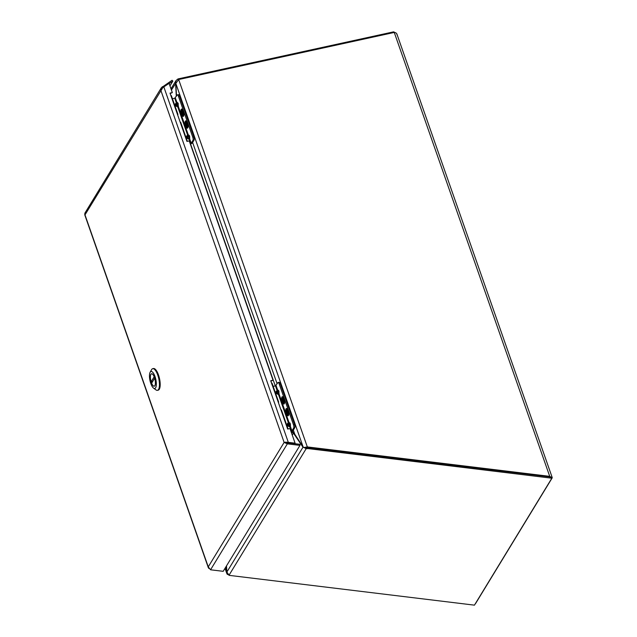 <?xml version="1.0" encoding="UTF-8"?>
<svg xmlns="http://www.w3.org/2000/svg" width="637" height="637" viewBox="0 0 637 637"><rect width="100%" height="100%" fill="white"/><g stroke="black" fill="none" stroke-linecap="round" stroke-linejoin="round"><path stroke-width="0.96" d="M227.576 573.953L227.114 574.152L226.82 573.515L225.004 568.339M228.189 574.693L227.114 574.152L226.915 572.257M225.148 568.108L226.621 572.321L226.215 566.349M292.176 431.241L294.804 434.275L303.101 446.871L303.809 447.564L307.034 447.389L307.321 446.919L303.809 447.564M292.479 431.544L292.072 431.289M176.513 96.004L175.82 83.407L178.663 79.529L394.263 32.447C396.118 32.702 397.01 33.466 396.923 34.724M396.079 33.028L393.594 31.85L177.994 78.932L176.075 80.517L175.589 83.2L176.306 96.338M178.663 79.529L307.321 446.919L549.723 476.357L552.231 477.726A3.066 0.971 160.7 0 1 552.144 477.965L475.656 603.414A3.066 0.971 160.7 0 1 475.441 603.677L475.321 603.725M551.109 478.053L549.428 476.826L307.034 447.389M396.859 33.936L552.175 477.447L551.849 477.838M175.868 83.144L171.425 90.032M177.994 78.932L178.312 79.824M393.841 32.543L393.594 31.85M304.781 447.469L549.428 476.826L549.723 476.357L394.263 32.447M183.177 111.443A3.217 1.099 77.7 0 1 183.09 115.862A3.217 1.099 77.7 0 1 181.33 112.956A3.217 1.099 77.7 0 1 181.712 109.588A3.217 1.099 77.7 0 1 183.177 111.443M183.138 114.27L183.034 112.399L181.911 110.774L181.768 113.052L182.891 114.676L183.138 114.27M182.962 112.2L182.365 112.072M182.118 112.47L183.01 112.43M182.692 113.012L181.768 113.052M187.541 127.392A3.217 1.099 77.7 0 1 187.214 127.655A3.217 1.099 77.7 0 1 185.455 124.748A3.217 1.099 77.7 0 1 185.845 121.372A3.217 1.099 77.7 0 1 187.469 123.745A3.217 1.099 77.7 0 1 187.541 127.392M187.135 124.223L185.9 124.844L186.211 125.744L186.88 124.956M186.824 124.804L185.9 124.844M186.569 125.163L187.023 126.46L187.262 126.062L186.848 123.291L186.498 123.865L186.036 122.567L186.251 124.263M186.498 123.865L187.095 123.992M183.313 111.228A3.75 1.282 -102.3 0 0 182.039 109.158A3.75 1.282 -102.3 0 0 181.147 112.996A3.75 1.282 -102.3 0 0 183.56 116.117A3.75 1.282 -102.3 0 0 183.313 111.228M187.437 123.021A3.75 1.282 -102.3 0 0 186.171 120.95A3.75 1.282 -102.3 0 0 185.279 124.788A3.75 1.282 -102.3 0 0 187.684 127.902A3.75 1.282 -102.3 0 0 187.437 123.021M170.827 95.415A3.066 0.971 -19.3 0 1 171.401 95.741L176.003 108.895A3.066 0.971 -19.3 0 1 176.019 109.07M175.438 108.569A3.066 0.971 -19.3 0 1 176.003 108.895M182.086 127.551A3.066 0.971 -19.3 0 1 182.652 127.878L187.262 141.04A3.066 0.971 -19.3 0 1 187.23 141.35M186.689 140.713A3.066 0.971 -19.3 0 1 187.262 141.04M179.546 96.107L178.464 96.346A2.508 0.86 -102.3 0 0 177.317 94.889L178.408 94.65A2.508 0.86 77.7 0 1 179.546 96.107L193.839 136.915A2.508 0.86 77.7 0 1 194.014 140.164L192.302 142.975A1.728 0.549 -19.3 0 1 190.32 144.002M190.192 143.62L191.211 143.214L192.931 140.395A2.508 0.86 -102.3 0 0 192.748 137.154L193.839 136.915M172.444 98.727L174.721 98.233L176.21 102.493L176.839 102.167L178.01 103.027L178.392 106.594L177.763 106.92L177.428 105.734L177.572 103.361L176.529 103.162L175.454 104.452L175.772 105.352L178.392 106.594L188.17 134.526L187.859 135.522L187.541 134.853L188.17 134.526L189.659 136.278L189.722 138.954L189.093 139.28L188.902 135.721L187.859 135.522L186.784 136.812L187.103 137.711L189.722 138.954L191.211 143.214M174.721 98.233L177.062 95.096A2.508 0.86 -102.3 0 1 177.317 94.889M178.464 96.346L192.748 137.154M190.582 143.532L189.093 139.28L186.378 137.974L186.068 137.074L187.541 134.853L177.763 106.92L175.048 105.615L174.729 104.715L176.839 102.167L175.35 97.907M185.964 121.563A3.01 1.027 -102.3 0 0 185.614 125.099A3.01 1.027 -102.3 0 0 187.461 127.233A3.01 1.027 -102.3 0 0 187.533 124.295A3.01 1.027 -102.3 0 0 186.235 121.651A3.01 1.027 -102.3 0 0 185.964 121.563M187.206 128.053A3.615 1.234 77.7 0 1 185.295 124.645A3.615 1.234 77.7 0 1 185.757 120.982A3.615 1.234 77.7 0 1 187.74 124.247A3.615 1.234 77.7 0 1 187.302 128.045A3.615 1.234 77.7 0 1 187.206 128.053M181.457 110.026A3.01 1.027 -102.3 0 0 181.656 113.896A3.01 1.027 -102.3 0 0 183.329 115.448A3.01 1.027 -102.3 0 0 183.408 112.502A3.01 1.027 -102.3 0 0 182.11 109.859A3.01 1.027 -102.3 0 0 181.457 110.026M183.536 115.958A3.615 1.234 77.7 0 1 183.169 116.252A3.615 1.234 77.7 0 1 181.195 112.988A3.615 1.234 77.7 0 1 181.633 109.19A3.615 1.234 77.7 0 1 183.456 111.857A3.615 1.234 77.7 0 1 183.536 115.958M175.549 108.887A3.066 0.971 -19.3 0 1 176.115 109.214L177.914 114.341A3.066 0.971 -19.3 0 1 177.667 114.955M177.341 114.015A3.066 0.971 -19.3 0 1 177.914 114.341M181.975 127.241A3.066 0.971 -19.3 0 1 182.54 127.567L180.749 122.431A3.066 0.971 160.7 0 0 180.175 122.105M178.097 116.173L179.355 119.772M283.911 399.073A3.217 1.099 77.7 0 1 283.815 403.492A3.217 1.099 77.7 0 1 282.056 400.593A3.217 1.099 77.7 0 1 282.446 397.217A3.217 1.099 77.7 0 1 283.911 399.073M283.863 401.907L283.76 400.028L282.637 398.404L282.494 400.681L283.616 402.305L283.863 401.907M283.688 399.829L283.091 399.71M282.852 400.108L283.736 400.068M283.417 400.641L282.494 400.681M288.266 415.021A3.217 1.099 77.7 0 1 287.94 415.284A3.217 1.099 77.7 0 1 286.18 412.378A3.217 1.099 77.7 0 1 286.57 409.01A3.217 1.099 77.7 0 1 288.195 411.383A3.217 1.099 77.7 0 1 288.266 415.021M287.868 411.86L286.626 412.473L286.945 413.373L287.606 412.593M287.55 412.434L286.626 412.473M287.295 412.792L287.749 414.098L287.988 413.7L287.574 410.921L287.223 411.494L286.769 410.196L286.523 410.594L286.976 411.9M287.223 411.494L287.82 411.621M284.038 398.866A3.75 1.282 -102.3 0 0 282.764 396.787A3.75 1.282 -102.3 0 0 281.873 400.625A3.75 1.282 -102.3 0 0 284.285 403.747A3.75 1.282 -102.3 0 0 284.038 398.866M288.171 410.65A3.75 1.282 -102.3 0 0 286.897 408.58A3.75 1.282 -102.3 0 0 286.005 412.418A3.75 1.282 -102.3 0 0 288.41 415.539A3.75 1.282 -102.3 0 0 288.171 410.65M271.553 383.044A3.066 0.971 -19.3 0 1 272.126 383.37L276.729 396.533A3.066 0.971 -19.3 0 1 276.745 396.7M276.163 396.206A3.066 0.971 -19.3 0 1 276.729 396.533M282.812 415.189A3.066 0.971 -19.3 0 1 283.377 415.515L287.988 428.669A3.066 0.971 -19.3 0 1 287.956 428.988M287.422 428.343A3.066 0.971 -19.3 0 1 287.988 428.669M280.28 383.737L279.189 383.976A2.508 0.86 -102.3 0 0 278.043 382.526L279.133 382.288A2.508 0.86 77.7 0 1 280.28 383.737L294.565 424.545A2.508 0.86 77.7 0 1 294.748 427.793L293.028 430.604A1.728 0.549 -19.3 0 1 291.053 431.631M290.918 431.257L291.937 430.843L293.657 428.032A2.508 0.86 -102.3 0 0 293.482 424.783L294.565 424.545M273.169 386.364L275.447 385.863L276.944 390.123L277.565 389.804L278.743 390.656L279.117 394.223L278.488 394.55L278.154 393.371L278.297 390.999L277.254 390.792L276.179 392.089L276.498 392.989L279.117 394.223L288.903 422.164L288.585 423.151L288.274 422.482L288.903 422.164L290.384 423.916L290.448 426.583L289.819 426.909L289.485 425.731L289.628 423.358L288.585 423.151L287.518 424.449L287.828 425.341L290.448 426.583L291.937 430.843M275.447 385.863L277.788 382.726A2.508 0.86 -102.3 0 1 278.043 382.526M279.189 383.976L293.482 424.783M291.316 431.169L289.819 426.909L287.104 425.604L286.793 424.704L288.274 422.482L278.488 394.55L275.773 393.244L275.463 392.344L277.565 389.804L276.076 385.544M286.69 409.193A3.01 1.027 -102.3 0 0 286.339 412.728A3.01 1.027 -102.3 0 0 288.187 414.87A3.01 1.027 -102.3 0 0 288.266 411.924A3.01 1.027 -102.3 0 0 286.969 409.288A3.01 1.027 -102.3 0 0 286.69 409.193M287.94 415.69A3.615 1.234 77.7 0 1 286.021 412.282A3.615 1.234 77.7 0 1 286.483 408.612A3.615 1.234 77.7 0 1 288.465 411.884A3.615 1.234 77.7 0 1 288.028 415.674A3.615 1.234 77.7 0 1 287.94 415.69M282.183 397.655A3.01 1.027 -102.3 0 0 282.39 401.525A3.01 1.027 -102.3 0 0 284.054 403.078A3.01 1.027 -102.3 0 0 284.134 400.14A3.01 1.027 -102.3 0 0 282.836 397.496A3.01 1.027 -102.3 0 0 282.183 397.655M284.261 403.587A3.615 1.234 77.7 0 1 283.903 403.89A3.615 1.234 77.7 0 1 281.92 400.617A3.615 1.234 77.7 0 1 282.358 396.827A3.615 1.234 77.7 0 1 284.19 399.495A3.615 1.234 77.7 0 1 284.261 403.587M276.275 396.517A3.066 0.971 -19.3 0 1 276.84 396.843L278.64 401.979A3.066 0.971 -19.3 0 1 278.401 402.584M278.066 401.652A3.066 0.971 -19.3 0 1 278.64 401.979M282.701 414.87A3.066 0.971 -19.3 0 1 283.274 415.197L281.474 410.069A3.066 0.971 160.7 0 0 280.901 409.742M278.823 403.802L280.081 407.401M307.814 447.485L307.79 448.567L306.142 448.735L303.323 447.118M226.501 565.887L226.883 572.034L302.997 447.19L293.378 433.072L293.84 432.969M226.883 572.034L229.129 575.354L474.446 605.15L551.841 478.204L307.79 448.567M228.994 575.267L306.142 448.735L306.166 447.652M292.272 435.119L293.378 433.072L292.319 432.435A1.879 1.64 28.3 0 0 291.22 432.125M292.319 432.435L292.725 431.79M551.865 477.129L551.841 478.204M295.098 443.185L288.314 442.365L288.028 442.834L294.812 443.655L295.098 443.185L289.97 428.55L287.661 429.051L270.749 380.735L273.05 380.233L270.876 381.117M273.05 380.233L189.245 140.912L186.936 141.414L170.015 93.106L172.324 92.604L170.151 93.488M172.324 92.604L169.084 83.359L162.873 87.54L84.992 214.876L208.251 566.866L284.126 442.42L160.866 90.43L161.368 87.715L84.88 213.172L84.769 214.86L208.323 567.678L208.251 566.866L210.56 569.789L223.189 571.317L299.971 445.382L287.343 443.846L284.126 442.42L287.096 442.245L285.217 442.182L287.08 442.811L299.995 444.308L299.971 445.382M208.928 568.491L208.323 567.686M169.163 83.574L172.826 81.178L169.968 85.868M172.826 81.178L172.101 80.262L161.368 87.715M162.905 87.516L162.268 86.704M286.013 442.373L284.126 442.42M163.805 86.815L288.314 442.365L287.088 442.245M286.164 442.397L288.028 442.834M287.359 442.771L287.343 443.846L210.56 569.789M157.435 390.322L158.167 390.17A11.068 3.782 -102.3 0 0 159.505 378.545A11.068 3.782 -102.3 0 0 153.445 368.536L152.713 368.696A11.068 3.782 77.7 0 1 158.772 378.704A11.068 3.782 77.7 0 1 157.435 390.322A11.068 3.782 77.7 0 1 155.93 389.876L153.573 388.132A8.695 2.978 77.7 0 1 149.998 380.623A8.695 2.978 77.7 0 1 150.117 372.303A8.695 2.978 77.7 0 1 150.173 372.199A8.695 2.978 77.7 0 1 155.014 376.523A8.695 2.978 77.7 0 1 155.627 387.774A8.695 2.978 77.7 0 1 153.573 388.132M150.117 372.303L151.534 369.731A11.068 3.782 77.7 0 1 151.606 369.603A11.068 3.782 77.7 0 1 152.713 368.696M150.905 374.293A6.362 2.174 -102.3 0 0 151.033 381.507A6.362 2.174 -102.3 0 0 154.258 386.205A6.362 2.174 -102.3 0 0 155.03 379.525A6.362 2.174 -102.3 0 0 151.542 373.768A6.362 2.174 -102.3 0 0 150.905 374.293M151.128 381.778L154.178 376.786A6.322 2.166 -102.3 0 0 151.55 373.808A6.322 2.166 -102.3 0 0 151.128 381.778L152.697 381.436M151.622 383.195L154.672 378.195A6.322 2.166 77.7 0 1 154.25 386.165A6.322 2.166 77.7 0 1 151.622 383.195M275.28 385.903L190.551 143.946M192.613 142.465L277.127 383.816M293.339 430.102L294.804 434.275M303.101 446.871L175.82 83.407M179.634 96.346L180.303 96.203M194.468 136.652L193.799 136.796M194.014 140.164L192.931 140.395M175.048 105.615L178.328 103.919M178.01 103.027L174.729 104.715M189.34 135.378L186.068 137.074M186.378 137.974L189.659 136.278M280.36 383.984L281.028 383.832M295.194 424.282L294.525 424.425M294.748 427.793L293.657 428.032M275.773 393.244L279.054 391.556M278.743 390.656L275.463 392.344M290.074 423.016L286.793 424.704M287.104 425.604L290.384 423.916M285.217 442.182L287.08 442.811M171.003 88.83L176.075 80.509"/></g></svg>
